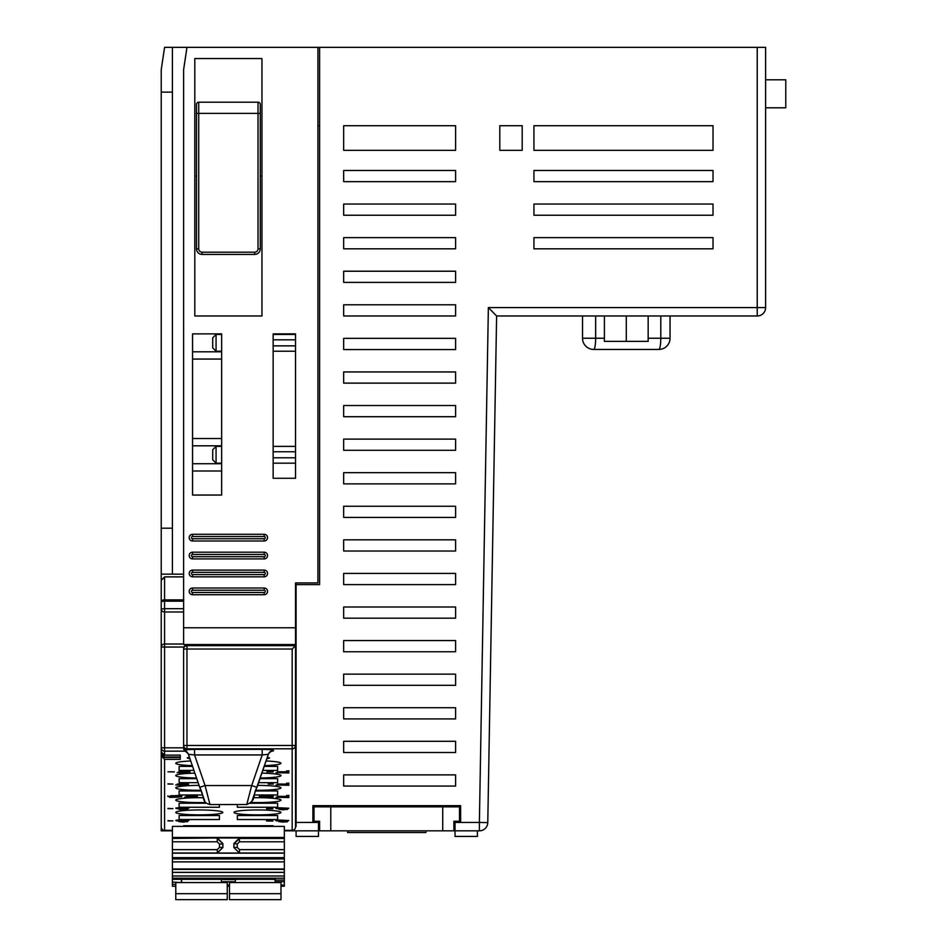 <?xml version="1.0" encoding="UTF-8"?>
<svg xmlns="http://www.w3.org/2000/svg" width="947" height="947" viewBox="0 0 947 947"><rect width="100%" height="100%" fill="white"/><g stroke="black" fill="none" stroke-linecap="round" stroke-linejoin="round"><path stroke-width="1.42" d="M262.816 770.396L277.625 770.396L277.625 766.383L264.201 766.383M270.866 751.492L273.505 750.805A5.599 5.552 29.3 0 0 268.699 753.492M273.505 750.805L273.636 750.58C273.47 749.858 269.658 749.456 262.212 749.373L262.212 754.937L194.549 754.937L188.417 754.321L188.039 753.445M262.212 749.373L194.549 749.373L186.961 749.657L185.576 751.302A5.599 5.552 150.5 0 1 188.062 753.504M180.25 755.138L180.25 757.02L180.25 755.138L164.577 755.138L161.227 752.001L161.227 747.822L164.577 747.822L164.577 751.16A3.362 3.338 180 0 1 161.227 747.822L161.227 754.345L164.577 757.493L180.25 757.493L180.25 759.376L164.577 759.376L161.227 755.813L161.227 753.812L161.227 826.991L161.227 755.813M180.25 757.02L164.577 757.02L161.227 753.457M233.98 812.419A23.509 2.462 180 0 0 257.477 814.87A23.509 2.462 180 0 0 280.987 812.419A23.509 2.462 180 0 0 257.477 809.957A23.509 2.462 180 0 0 233.98 812.419M203.427 797.717A23.509 2.462 180 0 0 175.775 800.132A23.509 2.462 180 0 0 205.629 802.5M251.121 802.5A23.509 2.462 180 0 0 280.987 800.132A23.509 2.462 180 0 0 253.323 797.717M199.083 785.394A23.509 2.462 180 0 0 175.775 787.845A23.509 2.462 180 0 0 200.788 790.295M255.974 790.295A23.509 2.462 180 0 0 280.987 787.845A23.509 2.462 180 0 0 257.667 785.394M194.881 773.154A23.509 2.462 180 0 0 175.775 775.557A23.509 2.462 180 0 0 196.55 778.008M260.2 778.008A23.509 2.462 180 0 0 280.987 775.557A23.509 2.462 180 0 0 261.869 773.154M190.702 760.986A23.509 2.462 180 0 0 175.775 763.282A23.509 2.462 180 0 0 192.3 765.626M264.462 765.626A23.509 2.462 180 0 0 280.987 763.282A23.509 2.462 180 0 0 266.048 760.986M189.364 757.103L187.246 757.908L189.968 758.831M266.853 758.736L269.374 758.156A5.599 5.552 29.3 0 0 266.817 758.76M269.374 758.156L267.385 757.103M175.775 812.419A23.509 2.462 180 0 0 199.272 814.87A23.509 2.462 180 0 0 222.782 812.419A23.509 2.462 180 0 0 199.272 809.957A23.509 2.462 180 0 0 175.775 812.419M219.42 815.521L179.125 815.521L179.125 819.534L219.42 819.534L219.42 815.521L219.42 819.534M277.625 815.521L237.33 815.521L237.33 819.534L277.625 819.534L277.625 815.521L277.625 819.534M206.363 803.234L179.125 803.234L179.125 807.246L219.42 807.246L219.42 804.548L219.42 807.246M237.33 807.246L237.33 804.548L237.33 807.246L277.625 807.246L277.625 803.234L277.625 807.246M277.625 803.234L250.399 803.234M201.013 790.946L179.125 790.946L179.125 794.959L202.433 794.959M254.329 794.959L277.625 794.959L277.625 790.946L277.625 794.959M277.625 790.946L255.749 790.946M196.775 778.659L179.125 778.659L179.125 782.684L198.16 782.684M258.602 782.684L277.625 782.684L277.625 778.659L277.625 782.684M277.625 778.659L259.975 778.659M192.561 766.383L179.125 766.383L179.125 770.396L193.934 770.396M277.625 766.383L277.625 770.396M278.892 821.582L283.153 822.103L287.758 821.392L278.536 820.315L288.823 820.493L277.826 820.031L275.707 820.41L276.417 820.824L285.627 821.44L278.892 821.582M272.866 820.966L266.486 820.966L272.866 821.061M178.924 821.582L183.173 822.103L187.79 821.392L178.569 820.315L188.844 820.493L177.858 820.031L175.74 820.41L176.45 820.824L185.659 821.44L178.924 821.582M167.939 820.682L172.899 820.919L167.939 820.919M278.892 809.306L283.153 809.827L287.758 809.117L278.536 808.028L288.823 808.217L277.826 807.744L275.707 808.122L276.417 808.549L285.627 809.164L278.892 809.306M272.866 808.691L266.486 808.691L272.866 808.785M178.924 809.306L183.173 809.827L187.79 809.117L178.569 808.028L188.844 808.217L177.858 807.744L175.74 808.122L176.45 808.549L185.659 809.164L178.924 809.306M167.939 808.407L172.899 808.643L167.939 808.643M286.692 795.314L286.692 796.356L277.483 796.356L286.692 796.64L286.692 797.256L276.062 797.256L288.823 797.54L288.823 795.314L286.692 795.8M259.395 795.835L259.395 796.545L264.722 796.545L261.526 796.261L262.946 795.646L271.102 796.072L270.037 797.114L261.171 797.398L273.221 796.782L272.866 795.835L270.747 795.456L261.526 795.989M195.224 795.314L195.224 796.356L186.014 796.356L195.224 796.64L195.224 797.256L184.594 797.256L197.355 797.54L197.355 795.314L195.224 795.8M167.939 795.835L167.939 796.545L173.254 796.545L170.069 796.261L171.478 795.646L179.634 796.072L178.569 797.114L169.714 797.398L181.765 796.782L181.41 795.835L179.279 795.456L170.069 795.989M286.692 783.027L286.692 784.069L277.483 784.069L286.692 784.353L286.692 784.968L276.062 784.968L288.823 785.252L288.823 783.027L286.692 783.512M268.261 783.832L273.221 784.069L268.261 784.069M186.37 783.027L186.37 784.069L177.148 784.069L186.37 784.353L186.37 784.968L175.74 784.968L188.5 785.252L188.5 783.027L186.37 783.512M167.939 783.832L172.899 784.069L167.939 784.069M286.692 770.74L286.692 771.781L277.483 771.781L286.692 772.065L286.692 772.681L276.062 772.681L288.823 772.965L288.823 770.74L286.692 771.225M273.221 771.829L266.841 771.829L273.221 771.923M187.79 770.74L187.79 771.781L178.569 771.781L187.79 772.065L187.79 772.681L177.148 772.681L189.909 772.965L189.909 770.74L187.79 771.225M174.319 771.829L167.939 771.829L174.319 771.923M183.611 826.388L183.611 825.737L273.15 825.737L273.15 826.388M179.125 819.534L179.125 815.521M237.33 819.534L237.33 815.521M179.125 807.246L179.125 803.234M179.125 794.959L179.125 790.946M179.125 782.684L179.125 778.659M179.125 770.396L179.125 766.383M187.388 758.156A5.599 5.552 150.7 0 1 189.945 758.76M187.246 757.908A5.599 5.552 150.7 0 1 189.862 758.547M269.516 757.908A5.599 5.552 29.3 0 0 266.888 758.547M292.173 830.353A3.362 3.362 0 0 0 295.535 826.991L295.535 745.467A3.362 3.338 180 0 1 292.173 748.817L292.173 830.341L284.337 830.353L292.173 830.341A3.362 3.338 0 0 0 295.535 826.991L295.535 645.676L186.961 645.676L186.961 649.026L183.611 649.026L183.611 648.281L183.611 748.071A3.362 3.35 180 0 0 185.529 751.101A5.599 5.552 151.2 0 1 188.394 754.274L199.758 787.348L188.417 754.321M183.611 644.007L164.577 644.007L164.577 647.05L161.227 647.05L161.227 69.735L164.577 47.35L186.961 47.35L183.611 69.735L183.611 627.766L295.535 627.766L295.535 645.676L292.173 649.026L186.961 649.026L186.961 745.467L292.173 745.467L292.173 748.817L186.961 748.817A3.362 3.338 180 0 1 183.611 745.467L186.961 745.467L186.961 749.657A3.362 3.338 180 0 1 183.611 746.319L184.274 750.308L188.122 753.599M185.695 751.409L185.576 751.302A3.362 3.35 180 0 1 183.611 748.248L183.611 748.023M183.611 745.467L183.611 747.822L164.577 747.822L164.577 647.05L183.825 647.05L183.611 648.281M183.611 627.766L183.611 644.552L295.535 644.552M183.611 574.154L161.227 574.142M185.896 644.552L183.825 647.05M161.227 747.822L161.227 583.257M180.25 757.493L180.25 759.376M183.611 576.877L164.577 576.877L161.227 580.44M161.227 751.456L161.227 830.839L172.413 830.839M161.227 609.028L161.227 647.05A3.362 3.042 0 0 1 164.577 644.007L164.577 611.987A3.362 2.959 180 0 1 161.227 609.028L164.577 608.672L164.577 601.167L161.227 601.511A3.362 1.634 0 0 1 164.577 599.877L164.577 576.877M161.227 528.201L172.413 528.201L172.413 574.19M172.413 528.201L172.413 47.35M161.227 92.119L172.413 92.119M186.961 47.35L765.626 47.35L765.626 307.586A8.393 8.393 0 0 1 757.233 315.978L757.233 307.586L765.626 307.586M296.091 826.364L296.091 582.926M295.535 627.766L295.535 582.926L317.92 582.926L317.92 47.35M319.601 47.35L319.601 584.607L296.091 584.607M319.601 830.839L319.601 821.274L314.002 821.274L319.601 821.605L319.601 830.839L453.909 830.839L453.909 821.605L459.508 821.274L453.909 821.274L453.909 830.839M318.476 806.785L385.642 806.785M452.571 806.82L459.508 806.844L459.508 821.274M453.909 805.672L453.909 806.785L455.034 806.785M477.418 830.839L477.418 836.438L455.034 836.438L455.034 830.839L479.383 830.839A8.393 8.393 0 0 0 487.776 822.6A8.393 8.393 0 0 1 479.383 830.839L479.383 822.446L460.633 822.446L460.633 805.672L318.476 805.672L318.476 806.832L459.508 806.844M318.476 830.839L296.091 830.839L296.091 836.438L318.476 836.438L318.476 822.434L296.091 822.446M284.337 830.839L295.535 830.839M318.476 821.605L318.476 822.434M455.034 830.839L455.034 821.605M460.633 822.446L455.034 822.434M455.034 805.672L455.034 806.501M318.476 806.501L314.002 806.501L314.002 821.274M318.476 806.82L314.002 806.844M330.787 806.797L330.787 830.839M442.723 806.797L442.723 830.839M318.476 805.672L312.889 805.672L312.889 822.434M533.942 150.324L533.942 125.702L713.02 125.702L713.02 150.324L533.942 150.324M455.59 125.702L455.59 150.324L343.666 150.324L343.666 125.702L455.59 125.702M522.188 125.702L522.188 150.324L499.803 150.324L499.803 125.702L522.188 125.702M713.02 170.472L713.02 181.658L533.942 181.658L533.942 170.472L713.02 170.472M713.02 204.043L713.02 215.241L533.942 215.241L533.942 204.043L713.02 204.043M713.02 237.626L713.02 248.824L533.942 248.824L533.942 237.626L713.02 237.626M343.666 181.658L343.666 170.472L455.59 170.472L455.59 181.658L343.666 181.658M343.666 215.241L343.666 204.043L455.59 204.043L455.59 215.241L343.666 215.241M343.666 248.824L343.666 237.626L455.59 237.626L455.59 248.824L343.666 248.824M343.666 282.395L343.666 271.209L455.59 271.209L455.59 282.395L343.666 282.395M343.666 315.978L343.666 304.78L455.59 304.78L455.59 315.978L343.666 315.978M343.666 349.55L343.666 338.363L455.59 338.363L455.59 349.55L343.666 349.55M343.666 383.133L343.666 371.946L455.59 371.946L455.59 383.133L343.666 383.133M343.666 416.716L343.666 405.517L455.59 405.517L455.59 416.716L343.666 416.716M343.666 450.287L343.666 439.1L455.59 439.1L455.59 450.287L343.666 450.287M343.666 483.87L343.666 472.671L455.59 472.671L455.59 483.87L343.666 483.87M343.666 517.441L343.666 506.254L455.59 506.254L455.59 517.441L343.666 517.441M343.666 551.024L343.666 539.837L455.59 539.837L455.59 551.024L343.666 551.024M343.666 584.607L343.666 573.409L455.59 573.409L455.59 584.607L343.666 584.607M343.666 618.178L343.666 606.991L455.59 606.991L455.59 618.178L343.666 618.178M343.666 651.761L343.666 640.563L455.59 640.563L455.59 651.761L343.666 651.761M343.666 685.332L343.666 674.146L455.59 674.146L455.59 685.332L343.666 685.332M343.666 718.915L343.666 707.729L455.59 707.729L455.59 718.915L343.666 718.915M343.666 752.498L343.666 741.3L455.59 741.3L455.59 752.498L343.666 752.498M343.666 786.069L343.666 774.883L455.59 774.883L455.59 786.069L343.666 786.069M221.657 495.056L221.657 333.889L192.561 333.889L192.561 495.056L221.657 495.056M295.535 478.271L295.535 333.889L273.15 333.889L273.15 478.271L295.535 478.271M194.798 58.548L194.798 315.978L261.952 315.978L261.952 58.548L194.798 58.548M757.233 315.978L496.619 315.978L488.368 307.586L757.233 307.586L757.233 47.35M488.368 307.586L479.383 822.446L487.776 822.6L496.619 315.978M164.577 830.353L164.577 830.353A3.362 3.362 0 0 1 161.227 826.991A3.362 3.338 0 0 0 164.577 830.341L172.413 830.341L164.577 830.353L164.577 759.376M186.961 645.676A3.362 3.362 0 0 0 183.611 649.026A3.362 3.362 0 0 1 186.961 645.676L186.961 644.552M194.549 749.373L194.549 754.937L205.049 785.525L251.701 785.525L246.776 804.512L209.974 804.548L205.049 785.525L199.758 787.348L204.694 800.748M273.636 750.58A5.599 5.552 29.3 0 0 268.782 753.35M268.735 753.433L268.747 753.398A5.599 5.552 29.3 0 0 268.356 754.274L252.068 800.748M268.344 754.321L256.992 787.348L251.701 785.525L262.212 754.937L268.344 754.321L268.747 753.41M648.162 315.978L648.162 341.382L604.399 341.382L604.399 315.978M626.287 315.978L626.287 341.382M660.793 315.978L660.793 338.245A11.198 1.941 -90 0 1 658.852 349.443A11.198 11.198 0 0 0 670.05 338.245L670.05 315.978L670.05 338.245L648.162 338.245M582.523 315.978L582.523 338.245A11.198 11.198 0 0 0 593.71 349.443A11.198 11.198 0 0 1 582.523 338.245L595.651 338.245A11.198 1.941 -90 0 1 593.71 349.443L658.852 349.443A11.198 11.198 0 0 0 670.05 338.245M610.389 349.443L604.79 349.443M647.772 349.443L642.173 349.443M192.561 351.799L221.657 351.799M192.561 359.067L221.657 359.067M273.15 457.78L295.535 457.78M273.15 451.755L295.535 451.755M273.15 345.856L295.535 345.856M273.15 339.831L295.535 339.831M192.561 470.99L221.657 470.99M192.561 445.812L221.657 445.812M192.561 438.532L221.657 438.532M192.561 463.722L221.657 463.722M212.708 449.73L212.708 454.761C212.708 461.236 212.708 461.236 212.708 454.761C212.708 448.298 212.708 448.298 212.708 454.761L212.708 459.804L216.07 463.166L216.07 446.368L212.708 449.73L212.708 459.804M212.708 337.807L212.708 342.838C212.708 349.313 212.708 349.313 212.708 342.838C212.708 336.374 212.708 336.374 212.708 342.838L212.708 347.88L216.07 351.23L216.07 334.445L212.708 337.807L212.708 347.88M194.798 176.118L196.479 176.118M260.283 176.118L261.952 176.118M192.561 534.286A3.362 3.362 0 0 0 189.199 537.647A3.362 3.362 0 0 0 192.561 540.997L264.189 540.997A3.362 3.362 0 0 0 267.551 537.647A3.362 3.362 0 0 0 264.189 534.286L192.561 534.286A3.362 3.362 0 0 0 189.199 537.647A3.362 3.362 0 0 0 192.561 540.997L192.561 538.76L264.189 538.76A1.125 1.125 0 0 0 265.314 537.647A1.125 1.125 0 0 0 264.189 536.523L192.561 536.523L192.561 534.286M264.189 594.728A3.362 3.362 0 0 0 267.551 591.366A3.362 3.362 0 0 0 264.189 588.016L192.561 588.016A3.362 3.362 0 0 0 189.199 591.366A3.362 3.362 0 0 0 192.561 594.728L264.189 594.728L264.189 592.491A1.125 1.125 0 0 0 265.314 591.366A1.125 1.125 0 0 0 264.189 590.253L192.561 590.253A1.125 1.125 0 0 0 191.448 591.366A1.125 1.125 0 0 0 192.561 592.491L264.189 592.491M264.189 576.818A3.362 3.362 0 0 0 267.551 573.456A3.362 3.362 0 0 0 264.189 570.106L192.561 570.106A3.362 3.362 0 0 0 189.199 573.456A3.362 3.362 0 0 0 192.561 576.818L264.189 576.818L264.189 574.58A1.125 1.125 0 0 0 265.314 573.456A1.125 1.125 0 0 0 264.189 572.343L192.561 572.343A1.125 1.125 0 0 0 191.448 573.456A1.125 1.125 0 0 0 192.561 574.58L264.189 574.58M264.189 558.908A3.362 3.362 0 0 0 267.551 555.546A3.362 3.362 0 0 0 264.189 552.196L192.561 552.196A3.362 3.362 0 0 0 189.199 555.546A3.362 3.362 0 0 0 192.561 558.908L264.189 558.908L264.189 556.67A1.125 1.125 0 0 0 265.314 555.546A1.125 1.125 0 0 0 264.189 554.433L192.561 554.433A1.125 1.125 0 0 0 191.448 555.546A1.125 1.125 0 0 0 192.561 556.67L264.189 556.67M319.601 805.672L319.601 806.785M319.601 125.702L317.92 125.702M347.585 830.839L347.585 832.52L425.925 832.52L425.925 830.839M765.626 107.792L785.773 107.792L785.773 79.808L765.626 79.808M276.417 820.824L277.826 820.031M287.403 821.771L285.982 821.96M269.327 820.883L270.037 820.883M176.331 820.244L177.858 820.031M187.435 821.771L185.659 821.428M276.299 807.957L277.826 808.182M287.403 809.496L285.627 808.714M269.327 808.608L270.037 808.608M176.331 807.957L177.858 808.182M187.435 809.496L185.659 808.714M286.692 796.983L288.823 796.983L288.823 795.314M271.067 796.794L273.221 796.072M195.224 796.983L197.355 796.983L197.355 795.314M179.61 796.794L181.765 796.072M286.692 784.696L288.823 784.696L288.823 783.027M186.37 784.696L188.5 784.696L188.5 783.027M286.692 772.409L288.823 772.409L288.823 770.74M269.682 771.746L270.392 771.746M187.79 772.409L189.909 772.409L189.909 770.74M170.768 771.746L171.478 771.746M172.413 841.788L172.413 849.637L217.242 849.637L219.479 847.399L219.479 844.037L217.254 841.788L172.413 841.788L172.413 826.388L284.337 826.388L284.337 886.226L280.987 886.214L284.337 886.226M284.337 878.224L172.413 878.224L172.413 849.637M172.413 878.224L172.413 882.107L181.374 882.557M172.413 886.226L175.775 886.226L172.413 886.226L172.413 882.107M275.388 880.118L284.337 880.118L275.388 880.118L275.388 879.325L172.413 879.325L275.388 879.349M181.374 882.107L181.374 879.349M221.645 882.557L221.184 879.349M181.386 882.557L181.848 879.349M227.256 893.684L227.256 882.557L175.775 882.557L175.775 899.65L227.256 899.65L227.256 893.684L175.775 893.684M235.116 882.557L235.566 879.349M275.364 882.557L274.914 879.349M280.987 893.684L280.987 882.557L229.494 882.557L229.494 899.65L280.987 899.65L280.987 893.684L229.494 893.684M172.413 869.003L284.337 869.003M172.413 861.9L284.337 861.9M172.413 858.527L284.337 858.527M172.413 872.388L284.337 872.388M172.413 869.417L284.337 869.417M172.413 872.329L284.337 872.329M172.413 861.841L284.337 861.841M172.413 858.941L284.337 858.941M284.337 849.637L239.508 849.637L237.271 847.399L237.271 844.037L233.862 843.611L233.862 847.458L239.449 853.058L217.301 853.058L222.9 847.458L222.9 843.611L217.254 838.45L217.254 841.788M233.862 843.611L239.437 837.988L217.313 837.988L222.9 843.611M172.413 837.444L284.337 837.444M237.271 847.399L233.921 847.399L233.921 844.037L239.508 838.45L284.337 838.45M172.413 852.998L217.242 852.998L222.841 847.399L222.841 844.037L219.479 844.037M258.034 102.193L258.034 248.824L260.283 248.824A5.599 5.599 0 0 1 254.684 254.412A5.599 5.599 0 0 0 260.283 248.824L260.283 104.43A2.237 2.237 0 0 0 258.034 102.193L198.716 102.193A2.237 2.237 0 0 0 196.479 104.43L196.479 113.391L198.716 113.391L198.716 102.193M258.034 248.824A3.362 3.362 0 0 1 254.684 252.174L254.684 254.412L202.078 254.412A5.599 5.599 0 0 1 196.479 248.824L196.479 113.391M164.577 755.138L164.577 751.16L185.198 751.16M183.611 599.877L164.577 599.877L164.577 601.167L183.611 601.167M295.535 745.467L292.173 745.467L292.173 649.026M183.611 611.987L164.577 611.987L164.577 608.672L183.611 608.672M595.651 315.978L595.651 338.245L604.399 338.245M192.561 536.523A1.125 1.125 0 0 0 191.448 537.647A1.125 1.125 0 0 0 192.561 538.76M264.189 590.253L264.189 588.016M192.561 590.253L192.561 588.016M192.561 592.491L192.561 594.728M264.189 572.343L264.189 570.106M192.561 572.343L192.561 570.106M192.561 574.58L192.561 576.818M264.189 554.433L264.189 552.196M192.561 554.433L192.561 552.196M192.561 556.67L192.561 558.908M264.189 538.76L264.189 540.997M264.189 536.523L264.189 534.286M229.494 886.214L227.256 886.214L229.494 886.226M172.413 884.332L175.775 884.332M284.337 885.09L280.987 885.09M229.494 885.09L227.256 885.09M235.531 879.633L221.207 879.503M284.337 881.752L275.257 881.752M235.223 881.752L221.527 881.752M284.337 875.999L172.413 875.999M284.337 857.651L172.413 857.651M284.337 853.176L172.413 853.176M217.242 849.637L217.301 853.058M239.449 853.058L233.862 847.458M284.337 852.998L239.508 852.998L239.508 849.637M237.271 844.037L239.508 841.788L284.337 841.788M222.9 847.458L219.479 847.399M217.313 837.988L172.413 838.45M239.508 841.788L239.437 837.988M260.283 113.391L198.716 113.391L198.716 248.824A3.362 3.362 0 0 0 202.078 252.174L202.078 254.412A5.599 5.599 0 0 1 196.479 248.824L198.716 248.824M254.684 252.174L202.078 252.174M453.909 822.446L455.034 822.446M270.996 751.385L268.628 753.623M209.974 804.548C201.344 802.263 205.025 797.788 199.758 787.348M256.992 787.348C252.151 795.362 256.945 800.085 246.788 804.548M273.15 463.166L295.535 463.166M273.15 446.368L295.535 446.368M273.15 351.23L295.535 351.23M273.15 334.445L295.535 334.445M221.657 463.166L216.07 463.166M221.657 446.368L216.07 446.368M221.657 334.445L216.07 334.445M221.657 351.23L216.07 351.23M318.476 822.446L319.601 822.446"/></g></svg>
